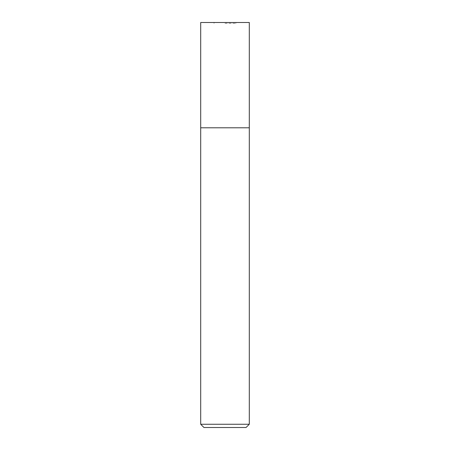 <?xml version="1.0" encoding="UTF-8"?>
<svg xmlns="http://www.w3.org/2000/svg" width="450" height="450" viewBox="0 0 450 450"><rect width="100%" height="100%" fill="white"/><g stroke="black" fill="none" stroke-linecap="round" stroke-linejoin="round"><path stroke-width="0.34" stroke-dasharray="2.25 1.69" d="M225 127.8L200.7 127.8L225 127.8M225 23.31L235.935 23.31L225 23.31M249.3 424.26L200.7 424.26M246.06 427.5L203.94 427.5M249.3 22.5L200.7 22.5M225 22.5L235.935 22.5L225 22.5M235.935 23.31L235.935 22.5M214.065 23.31L214.065 22.5"/><path stroke-width="0.67" d="M225 424.26L249.3 424.26L249.3 22.5L200.7 22.5L200.7 127.8L249.3 127.8L200.7 127.8L200.7 424.26L225 424.26M200.7 424.26L203.94 427.5L246.06 427.5L249.3 424.26"/></g></svg>

